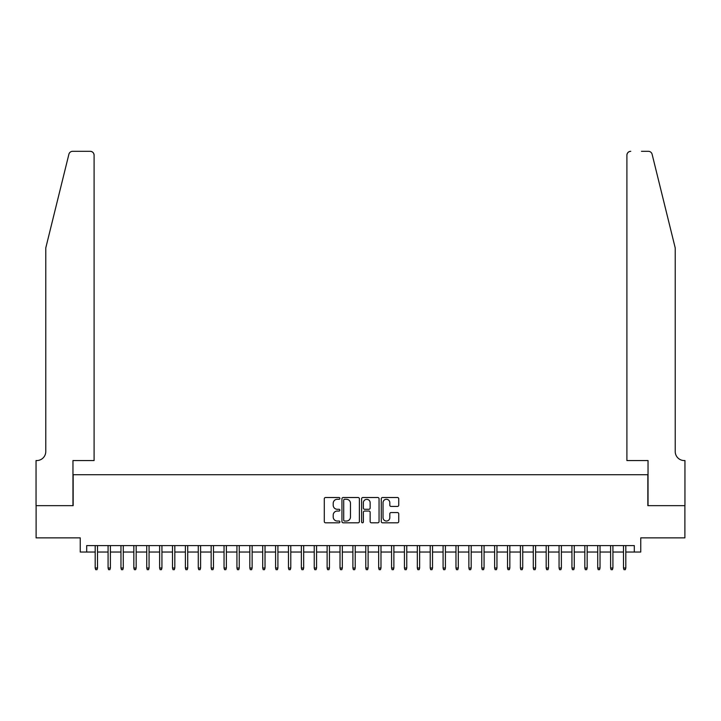 <?xml version="1.0" encoding="UTF-8"?>
<svg xmlns="http://www.w3.org/2000/svg" width="721" height="721" viewBox="0 0 721 721"><rect width="100%" height="100%" fill="white"/><g stroke="black" fill="none" stroke-linecap="round" stroke-linejoin="round"><path stroke-width="1.08" d="M339.888 498.4A0.883 0.883 0 0 0 338.996 497.517L325.559 497.517A1.262 1.262 0 0 0 324.297 498.779L324.297 521.544A1.262 1.262 0 0 0 325.559 522.806L338.996 522.806A0.883 0.883 0 0 0 339.888 521.923A0.883 0.883 0 0 0 338.996 521.04L337.257 521.04A4.047 4.047 0 0 1 333.21 516.993L333.21 515.091A4.047 4.047 0 0 1 337.257 511.045L338.996 511.045A0.883 0.883 0 0 0 339.888 510.162A0.883 0.883 0 0 0 338.996 509.278L337.257 509.278A4.047 4.047 0 0 1 333.21 505.232L333.21 503.33A4.047 4.047 0 0 1 337.257 499.283L338.996 499.283A0.883 0.883 0 0 0 339.888 498.4M397.46 506.43A1.262 1.262 0 0 0 398.731 505.169L398.731 498.779A1.262 1.262 0 0 0 397.46 497.517L382.536 497.517A1.262 1.262 0 0 0 381.274 498.779L381.274 521.544A1.262 1.262 0 0 0 382.536 522.806L397.46 522.806A1.262 1.262 0 0 0 398.731 521.544L398.731 513.83A1.262 1.262 0 0 0 397.46 512.568L391.079 512.568A1.262 1.262 0 0 0 389.809 513.83L389.809 517.66A3.38 3.38 0 0 1 386.429 521.04A3.38 3.38 0 0 1 383.04 517.66L383.04 502.672A3.38 3.38 0 0 1 386.429 499.283A3.38 3.38 0 0 1 389.809 502.672L389.809 505.169A1.262 1.262 0 0 0 391.079 506.43L397.46 506.43M86.691 552.043L86.691 545.599L634.309 545.599L634.309 552.043L640.753 552.043L640.753 537.866L684.887 537.866L684.887 505.655L647.837 505.655L647.837 474.724L73.163 474.724L73.163 505.655L36.113 505.655L36.113 537.866L80.247 537.866L80.247 552.043L95.19 552.043M359.391 498.779A1.262 1.262 0 0 0 358.13 497.517L343.205 497.517A1.262 1.262 0 0 0 341.943 498.779L341.943 521.544A1.262 1.262 0 0 0 343.205 522.806L358.13 522.806A1.262 1.262 0 0 0 359.391 521.544L359.391 498.779M362.87 497.517L377.795 497.517A1.262 1.262 0 0 1 379.057 498.779L379.057 521.544A1.262 1.262 0 0 1 377.795 522.806L371.405 522.806A1.262 1.262 0 0 1 370.143 521.544L370.143 512.316A1.262 1.262 0 0 0 368.882 511.045L364.646 511.045A1.262 1.262 0 0 0 363.375 512.316L363.375 521.923A0.883 0.883 0 0 1 362.492 522.806A0.883 0.883 0 0 1 361.609 521.923L361.609 498.779A1.262 1.262 0 0 1 362.87 497.517M97.515 552.043L108.078 552.043M110.394 552.043L120.966 552.043M123.282 552.043L133.845 552.043M136.17 552.043L146.733 552.043M149.058 552.043L159.62 552.043M161.937 552.043L172.508 552.043M174.824 552.043L185.387 552.043M187.712 552.043L198.275 552.043M200.591 552.043L211.163 552.043M213.479 552.043L224.042 552.043M226.367 552.043L236.93 552.043M239.246 552.043L249.817 552.043M252.134 552.043L262.705 552.043M265.022 552.043L275.584 552.043M277.909 552.043L288.472 552.043M290.788 552.043L301.36 552.043M303.676 552.043L314.239 552.043M316.564 552.043L327.127 552.043M329.443 552.043L340.015 552.043M342.331 552.043L352.893 552.043M355.219 552.043L365.781 552.043M368.107 552.043L378.669 552.043M380.985 552.043L391.557 552.043M393.873 552.043L404.436 552.043M406.761 552.043L417.324 552.043M419.64 552.043L430.212 552.043M432.528 552.043L443.091 552.043M445.416 552.043L455.978 552.043M458.295 552.043L468.866 552.043M471.183 552.043L481.754 552.043M484.07 552.043L494.633 552.043M496.958 552.043L507.521 552.043M509.837 552.043L520.409 552.043M522.725 552.043L533.288 552.043M535.613 552.043L546.176 552.043M548.492 552.043L559.063 552.043M561.38 552.043L571.942 552.043M574.267 552.043L584.83 552.043M587.155 552.043L597.718 552.043M600.034 552.043L610.606 552.043M612.922 552.043L623.485 552.043M625.81 552.043L634.309 552.043M344.593 499.283A0.883 0.883 0 0 0 343.71 500.167L343.71 520.156A0.883 0.883 0 0 0 344.593 521.04L346.431 521.04A4.047 4.047 0 0 0 350.478 516.993L350.478 503.33A4.047 4.047 0 0 0 346.431 499.283L344.593 499.283M370.143 502.735A3.38 3.38 0 0 0 366.764 499.347A3.38 3.38 0 0 0 363.375 502.735L363.375 508.008A1.262 1.262 0 0 0 364.646 509.278L368.882 509.278A1.262 1.262 0 0 0 370.143 508.008L370.143 502.735M95.19 568.013L95.713 569.689L97.002 569.689L97.515 568.013L95.19 568.013L95.19 545.599M97.515 568.013L97.515 545.599M68.892 154.249C69.874 152.131 69.874 152.131 68.892 154.249L45.774 247.952L45.774 451.535A9.022 9.022 0 0 1 36.762 460.557L36.05 460.557L36.05 505.655L72.965 505.655L72.965 460.557L94.1 460.557L94.1 155.177A3.866 3.866 0 0 0 90.233 151.311L72.641 151.311A3.866 3.866 0 0 0 68.892 154.249M79.535 151.311L90.233 151.311C92.567 151.554 93.856 152.843 94.1 155.177L94.1 460.557M45.774 451.535A9.022 9.022 0 0 1 36.762 460.557M668.133 219.22L652.108 154.249C651.126 152.131 651.126 152.131 652.108 154.249C651.126 152.131 651.126 152.131 652.108 154.249L675.226 247.952L675.226 451.535A9.022 9.022 0 0 0 684.238 460.557L684.95 460.557L684.95 505.655L648.035 505.655L648.035 460.557L626.9 460.557L626.9 155.177L626.9 460.557M641.465 151.311L648.359 151.311A3.866 3.866 0 0 1 652.108 154.249M630.767 151.311A3.866 3.866 0 0 0 626.9 155.177C627.144 152.843 628.433 151.554 630.767 151.311M675.226 451.535A9.022 9.022 0 0 0 684.238 460.557M108.078 568.013L108.592 569.689L109.88 569.689L110.394 568.013L108.078 568.013L108.078 545.599M110.394 568.013L110.394 545.599M120.966 568.013L121.479 569.689L122.768 569.689L123.282 568.013L120.966 568.013L120.966 545.599M123.282 568.013L123.282 545.599M133.845 568.013L134.367 569.689L135.656 569.689L136.17 568.013L133.845 568.013L133.845 545.599M136.17 568.013L136.17 545.599M146.733 568.013L147.246 569.689L148.535 569.689L149.058 568.013L146.733 568.013L146.733 545.599M149.058 568.013L149.058 545.599M159.62 568.013L160.134 569.689L161.423 569.689L161.937 568.013L159.62 568.013L159.62 545.599M161.937 568.013L161.937 545.599M172.508 568.013L173.022 569.689L174.311 569.689L174.824 568.013L172.508 568.013L172.508 545.599M174.824 568.013L174.824 545.599M185.387 568.013L185.901 569.689L187.19 569.689L187.712 568.013L185.387 568.013L185.387 545.599M187.712 568.013L187.712 545.599M198.275 568.013L198.789 569.689L200.077 569.689L200.591 568.013L198.275 568.013L198.275 545.599M200.591 568.013L200.591 545.599M211.163 568.013L211.677 569.689L212.965 569.689L213.479 568.013L211.163 568.013L211.163 545.599M213.479 568.013L213.479 545.599M224.042 568.013L224.564 569.689L225.853 569.689L226.367 568.013L224.042 568.013L224.042 545.599M226.367 568.013L226.367 545.599M236.93 568.013L237.443 569.689L238.732 569.689L239.246 568.013L236.93 568.013L236.93 545.599M239.246 568.013L239.246 545.599M249.817 568.013L250.331 569.689L251.62 569.689L252.134 568.013L249.817 568.013L249.817 545.599M252.134 568.013L252.134 545.599M262.705 568.013L263.219 569.689L264.508 569.689L265.022 568.013L262.705 568.013L262.705 545.599M265.022 568.013L265.022 545.599M275.584 568.013L276.098 569.689L277.387 569.689L277.909 568.013L275.584 568.013L275.584 545.599M277.909 568.013L277.909 545.599M288.472 568.013L288.986 569.689L290.275 569.689L290.788 568.013L288.472 568.013L288.472 545.599M290.788 568.013L290.788 545.599M301.36 568.013L301.874 569.689L303.162 569.689L303.676 568.013L301.36 568.013L301.36 545.599M303.676 568.013L303.676 545.599M314.239 568.013L314.762 569.689L316.05 569.689L316.564 568.013L314.239 568.013L314.239 545.599M316.564 568.013L316.564 545.599M327.127 568.013L327.64 569.689L328.929 569.689L329.443 568.013L327.127 568.013L327.127 545.599M329.443 568.013L329.443 545.599M340.015 568.013L340.528 569.689L341.817 569.689L342.331 568.013L340.015 568.013L340.015 545.599M342.331 568.013L342.331 545.599M352.893 568.013L353.416 569.689L354.705 569.689L355.219 568.013L352.893 568.013L352.893 545.599M355.219 568.013L355.219 545.599M365.781 568.013L366.295 569.689L367.584 569.689L368.107 568.013L365.781 568.013L365.781 545.599M368.107 568.013L368.107 545.599M378.669 568.013L379.183 569.689L380.472 569.689L380.985 568.013L378.669 568.013L378.669 545.599M380.985 568.013L380.985 545.599M391.557 568.013L392.071 569.689L393.36 569.689L393.873 568.013L391.557 568.013L391.557 545.599M393.873 568.013L393.873 545.599M404.436 568.013L404.95 569.689L406.238 569.689L406.761 568.013L404.436 568.013L404.436 545.599M406.761 568.013L406.761 545.599M417.324 568.013L417.838 569.689L419.126 569.689L419.64 568.013L417.324 568.013L417.324 545.599M419.64 568.013L419.64 545.599M430.212 568.013L430.725 569.689L432.014 569.689L432.528 568.013L430.212 568.013L430.212 545.599M432.528 568.013L432.528 545.599M443.091 568.013L443.613 569.689L444.902 569.689L445.416 568.013L443.091 568.013L443.091 545.599M445.416 568.013L445.416 545.599M455.978 568.013L456.492 569.689L457.781 569.689L458.295 568.013L455.978 568.013L455.978 545.599M458.295 568.013L458.295 545.599M468.866 568.013L469.38 569.689L470.669 569.689L471.183 568.013L468.866 568.013L468.866 545.599M471.183 568.013L471.183 545.599M481.754 568.013L482.268 569.689L483.557 569.689L484.07 568.013L481.754 568.013L481.754 545.599M484.07 568.013L484.07 545.599M494.633 568.013L495.147 569.689L496.436 569.689L496.958 568.013L494.633 568.013L494.633 545.599M496.958 568.013L496.958 545.599M507.521 568.013L508.035 569.689L509.323 569.689L509.837 568.013L507.521 568.013L507.521 545.599M509.837 568.013L509.837 545.599M520.409 568.013L520.923 569.689L522.211 569.689L522.725 568.013L520.409 568.013L520.409 545.599M522.725 568.013L522.725 545.599M533.288 568.013L533.81 569.689L535.099 569.689L535.613 568.013L533.288 568.013L533.288 545.599M535.613 568.013L535.613 545.599M546.176 568.013L546.689 569.689L547.978 569.689L548.492 568.013L546.176 568.013L546.176 545.599M548.492 568.013L548.492 545.599M559.063 568.013L559.577 569.689L560.866 569.689L561.38 568.013L559.063 568.013L559.063 545.599M561.38 568.013L561.38 545.599M571.942 568.013L572.465 569.689L573.754 569.689L574.267 568.013L571.942 568.013L571.942 545.599M574.267 568.013L574.267 545.599M584.83 568.013L585.344 569.689L586.633 569.689L587.155 568.013L584.83 568.013L584.83 545.599M587.155 568.013L587.155 545.599M597.718 568.013L598.232 569.689L599.521 569.689L600.034 568.013L597.718 568.013L597.718 545.599M600.034 568.013L600.034 545.599M610.606 568.013L611.12 569.689L612.408 569.689L612.922 568.013L610.606 568.013L610.606 545.599M612.922 568.013L612.922 545.599M623.485 568.013L623.998 569.689L625.287 569.689L625.81 568.013L623.485 568.013L623.485 545.599M625.81 568.013L625.81 545.599"/></g></svg>
